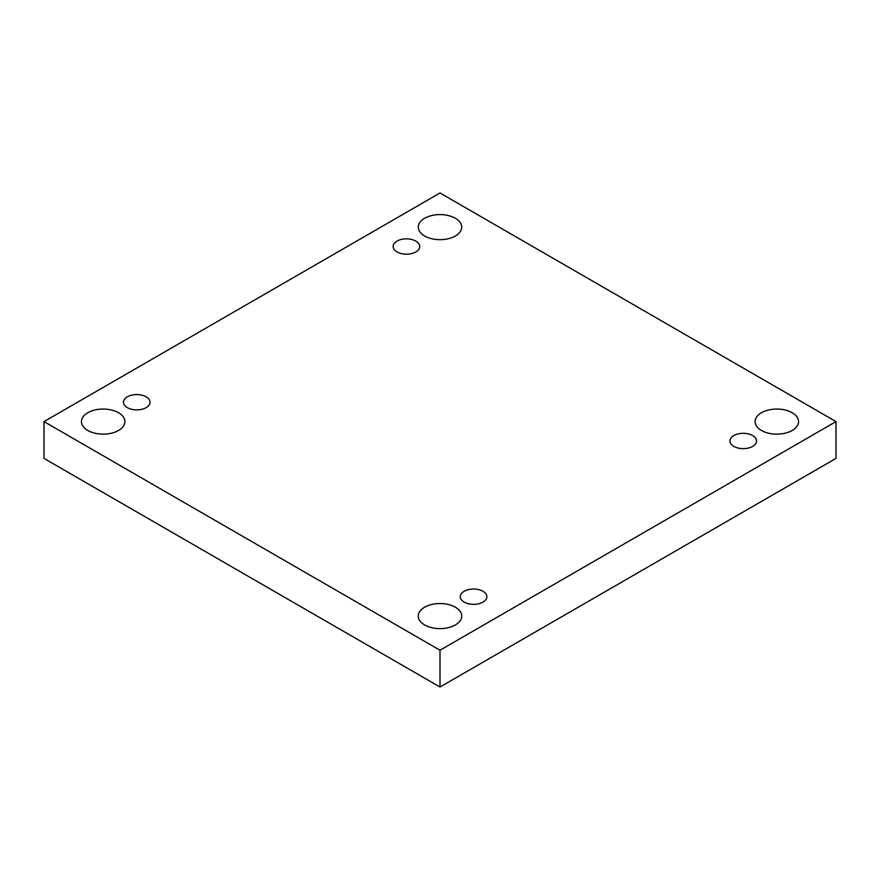 <?xml version="1.0" encoding="UTF-8"?>
<svg xmlns="http://www.w3.org/2000/svg" width="880" height="880" viewBox="0 0 880 880"><rect width="100%" height="100%" fill="white"/><g stroke="black" fill="none" stroke-linecap="round" stroke-linejoin="round"><path stroke-width="1.32" d="M440 687.027L836 458.392L836 421.608L440 192.973L44 421.608L44 458.392L440 687.027L440 650.232L836 421.608M44 421.608L440 650.232M87.813 430.474A21.725 12.54 0 0 0 111.485 433.191A21.725 12.54 0 0 0 124.894 421.608A21.725 12.54 0 0 0 103.169 409.057A21.725 12.54 0 0 0 81.444 421.608A21.725 12.54 0 0 0 87.813 430.474M424.633 236.005A21.725 12.54 0 0 0 448.316 238.722A21.725 12.54 0 0 0 461.725 227.139A21.725 12.54 0 0 0 440 214.599A21.725 12.54 0 0 0 418.275 227.139A21.725 12.54 0 0 0 424.633 236.005M424.633 624.943A21.725 12.54 0 0 0 448.316 627.66A21.725 12.54 0 0 0 461.725 616.066A21.725 12.54 0 0 0 440 603.526A21.725 12.54 0 0 0 418.275 616.066A21.725 12.54 0 0 0 424.633 624.943M761.464 430.474A21.725 12.54 0 0 0 785.136 433.191A21.725 12.54 0 0 0 798.556 421.608A21.725 12.54 0 0 0 776.831 409.057A21.725 12.54 0 0 0 755.106 421.608A21.725 12.54 0 0 0 761.464 430.474M733.876 435.567A13.277 7.667 180 0 1 748.341 433.906A13.277 7.667 180 0 1 756.536 440.99A13.277 7.667 180 0 1 743.259 448.646A13.277 7.667 180 0 1 729.982 440.99A13.277 7.667 180 0 1 733.876 435.567M464.178 591.272A13.277 7.667 180 0 1 478.654 589.611A13.277 7.667 180 0 1 486.849 596.684A13.277 7.667 180 0 1 473.572 604.351A13.277 7.667 180 0 1 460.295 596.684A13.277 7.667 180 0 1 464.178 591.272M127.358 396.803A13.277 7.667 180 0 1 141.823 395.142A13.277 7.667 180 0 1 150.018 402.226A13.277 7.667 180 0 1 136.741 409.893A13.277 7.667 180 0 1 123.464 402.226A13.277 7.667 180 0 1 127.358 396.803M397.045 241.098A13.277 7.667 180 0 1 411.51 239.437A13.277 7.667 180 0 1 419.705 246.521A13.277 7.667 180 0 1 406.428 254.188A13.277 7.667 180 0 1 393.151 246.521A13.277 7.667 180 0 1 397.045 241.098"/></g></svg>
